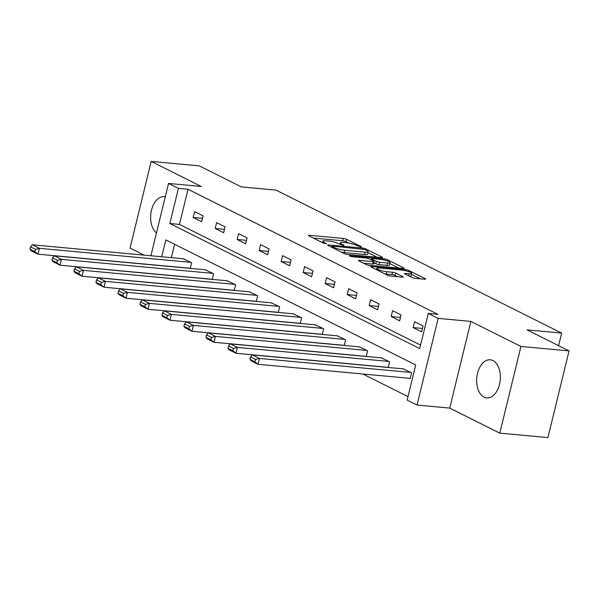 <?xml version="1.0" encoding="UTF-8"?>
<svg xmlns="http://www.w3.org/2000/svg" width="599" height="599" viewBox="0 0 599 599"><rect width="100%" height="100%" fill="white"/><g stroke="black" fill="none" stroke-linecap="round" stroke-linejoin="round"><path stroke-width="0.9" d="M360.898 247.028L361.564 246.938L361.249 246.661L346.544 239.301A2.411 0.442 13.7 0 0 343.272 238.439L309.271 235.287A2.411 0.442 13.7 0 0 308.313 235.414A2.411 0.442 13.7 0 0 308.762 235.811L323.475 243.172L326.433 243.688L324.216 242.46A7.705 1.415 13.7 0 1 322.771 241.195A7.705 1.415 13.7 0 1 325.826 240.805L328.664 241.068A7.705 1.415 13.7 0 1 339.139 243.838L343.332 245.403L343.998 245.313L343.684 245.036L341.782 244.085A7.705 1.415 13.7 0 1 340.337 242.82A7.705 1.415 13.7 0 1 343.399 242.43L346.229 242.692A7.705 1.415 13.7 0 1 356.704 245.47L360.898 247.028M492.97 360.583A19.138 11.785 -84.7 0 0 490.281 359.804A19.138 11.785 -84.7 0 0 477.066 375.543A19.138 11.785 -84.7 0 0 484.059 397.137A19.138 11.785 -84.7 0 0 486.755 397.916A19.138 11.785 -84.7 0 0 499.963 382.177A19.138 11.785 -84.7 0 0 492.97 360.583M165.279 196.801A19.138 11.785 -84.7 0 0 164.246 196.637A19.138 11.785 -84.7 0 0 151.3 210.998A19.138 11.785 -84.7 0 0 156.466 232.959M411.917 277.457A2.411 0.442 13.7 0 0 415.189 278.325L424.728 279.201A2.411 0.442 13.7 0 0 425.687 279.082A2.411 0.442 13.7 0 0 425.238 278.685L408.9 270.516A2.411 0.442 13.7 0 0 405.628 269.647L371.627 266.495A2.411 0.442 13.7 0 0 370.669 266.622A2.411 0.442 13.7 0 0 371.125 267.019L387.456 275.188A2.411 0.442 13.7 0 0 390.728 276.057L402.251 277.127A2.411 0.442 13.7 0 0 403.209 277A2.411 0.442 13.7 0 0 402.76 276.603L395.767 273.107A2.411 0.442 13.7 0 0 392.495 272.238L386.782 271.714A6.439 1.183 13.7 0 1 380.118 270.239A6.439 1.183 13.7 0 1 376.816 268.33A6.439 1.183 13.7 0 1 379.377 268.008L401.757 270.074A6.439 1.183 13.7 0 1 408.421 271.549A6.439 1.183 13.7 0 1 411.723 273.458A6.439 1.183 13.7 0 1 409.162 273.78L405.433 273.436A2.411 0.442 13.7 0 0 404.475 273.563A2.411 0.442 13.7 0 0 404.931 273.953L411.917 277.457M569.05 350.909L547.92 437.592L499.806 433.137L520.935 346.462L569.05 350.909L527.03 329.877L561.667 333.081L275.967 190.1L241.322 186.888L199.302 165.863L151.188 161.408L201.249 186.461L168.536 183.436L178.405 188.378L188.026 189.269L437.914 314.325L428.292 313.434L438.161 318.376L417.031 405.059L407.155 400.117L415.728 364.978L165.841 239.914L161.73 256.769M520.935 346.462L470.874 321.401L438.161 318.376M381.683 257.66A2.411 0.442 13.7 0 0 382.641 257.54A2.411 0.442 13.7 0 0 382.184 257.143L365.854 248.967A2.411 0.442 13.7 0 0 362.582 248.098L328.581 244.954A2.411 0.442 13.7 0 0 327.623 245.073A2.411 0.442 13.7 0 0 328.072 245.47L344.41 253.647A2.411 0.442 13.7 0 0 347.682 254.515L381.683 257.66M387.381 259.741L403.711 267.918A2.411 0.442 13.7 0 1 404.16 268.307A2.411 0.442 13.7 0 1 403.209 268.434L369.209 265.29A2.411 0.442 13.7 0 1 365.929 264.421L358.943 260.917A2.411 0.442 13.7 0 1 358.494 260.528A2.411 0.442 13.7 0 1 359.445 260.4L373.237 261.681A2.411 0.442 13.7 0 0 374.195 261.553A2.411 0.442 13.7 0 0 373.739 261.157L369.104 258.843A2.411 0.442 13.7 0 0 365.832 257.974L351.478 256.642L349.539 255.676L384.109 258.873A2.411 0.442 13.7 0 1 387.381 259.741L387.104 260.872M151.188 161.408L130.058 248.091L144.157 255.144M558.597 345.675L561.667 333.081M188.026 189.269L179.46 224.408L420.573 345.076M193.178 217.474L201.638 221.705L203.068 215.85L194.608 211.612L193.178 217.474L202.462 218.328M215.176 228.481L223.637 232.719L225.067 226.856L216.606 222.626L215.176 228.481L224.46 229.342M237.174 239.488L245.635 243.726L247.065 237.87L238.604 233.632L237.174 239.488L246.459 240.349M259.172 250.502L267.633 254.732L269.063 248.877L260.602 244.647L259.172 250.502L268.457 251.363M281.171 261.508L289.631 265.746L291.062 259.891L282.601 255.653L281.171 261.508L290.455 262.369M303.169 272.523L311.63 276.753L313.06 270.898L304.599 266.66L303.169 272.523L312.453 273.376M325.167 283.529L333.628 287.767L335.058 281.904L326.597 277.674L325.167 283.529L334.452 284.39M347.165 294.543L355.626 298.774L357.056 292.918L348.596 288.681L347.165 294.543L356.45 295.397M369.171 305.55L377.632 309.788L379.055 303.925L370.594 299.695L369.171 305.55L378.448 306.411M391.169 316.557L399.63 320.794L401.053 314.939L392.592 310.701L391.169 316.557L400.454 317.418M413.168 327.571L421.629 331.801L423.051 325.946L414.59 321.715L413.168 327.571L422.452 328.432M362.784 373.986L408.009 396.62M174.608 244.302L171.351 257.66M183.114 258.753L191.643 262.706L190.257 268.389M205.113 269.76L213.641 273.713L212.256 279.396M227.111 280.774L235.639 284.727L234.254 290.403M249.109 291.78L257.637 295.734L256.252 301.417M271.107 302.787L279.636 306.74L278.258 312.423M293.106 313.801L301.641 317.755L300.256 323.438M315.104 324.808L323.64 328.761L322.255 334.444M337.11 335.822L345.638 339.775L344.253 345.458M359.108 346.828L367.636 350.782L366.251 356.465M381.106 357.843L389.635 361.796L388.249 367.472M409.499 378.306L410.203 378.658L411.633 372.803L403.105 368.849M470.874 321.401L449.744 408.084L499.806 433.137M449.744 408.084L417.031 405.059M178.405 188.378L169.839 223.517L419.719 348.581L428.292 313.434M150.903 255.773L168.536 183.436M179.46 224.408L169.839 223.517M348.79 243.059L345.975 241.644A2.411 0.442 13.7 0 0 342.703 240.776L313.255 238.058M377.13 257.241L367.966 252.651M364.731 249.483L332.595 246.114L331.928 246.204L332.243 246.481L334.249 247.484A7.705 1.415 13.7 0 0 344.724 250.262L365.128 252.149A7.705 1.415 13.7 0 0 368.183 251.752A7.705 1.415 13.7 0 0 366.738 250.487L364.731 249.483M341.587 252.239A7.705 1.415 13.7 0 0 344.155 252.598L344.724 250.262M368.183 251.752L367.614 254.096A7.705 1.415 13.7 0 1 364.551 254.493L344.155 252.598M389.874 263.62L398.649 268.008M363.428 263.163L372.668 264.024A2.411 0.442 13.7 0 0 373.619 263.897L374.195 261.553M387.546 263.006A6.439 1.183 13.7 0 0 390.099 262.676A6.439 1.183 13.7 0 0 386.797 260.767A6.439 1.183 13.7 0 0 380.14 259.3L372.256 258.566A2.411 0.442 13.7 0 0 371.298 258.686A2.411 0.442 13.7 0 0 371.747 259.082L376.389 261.404A2.411 0.442 13.7 0 0 379.661 262.272L387.546 263.006L386.976 265.342A6.439 1.183 13.7 0 0 389.53 265.02L390.099 262.676M386.976 265.342L379.085 264.616A2.411 0.442 13.7 0 1 375.813 263.747L373.888 262.789M409.364 276.176A6.439 1.183 13.7 0 0 411.146 275.802L411.723 273.458M384.835 273.878A6.439 1.183 13.7 0 0 386.205 274.057L386.782 271.714M397.699 276.701L395.198 275.45A2.411 0.442 13.7 0 0 391.926 274.582L386.205 274.057M376.569 269.348L375.61 269.265M420.176 278.782L411.483 274.432M190.939 262.355L39.444 248.33L32.391 244.804L183.886 258.82M35.453 249.326L39.444 248.33L38.014 254.186L30.968 250.659L29.95 249.199L34.884 251.67L35.453 249.326L30.519 246.855L29.95 249.199M190.287 268.277L38.014 254.186L34.884 251.67M32.391 244.804L30.519 246.855M212.937 273.361L61.442 259.345L54.389 255.81L205.884 269.835M57.459 260.34L61.442 259.345L60.012 265.2L52.967 261.673L51.948 260.213L56.883 262.684L57.459 260.34L52.517 257.87L51.948 260.213M212.286 279.291L60.012 265.2L56.883 262.684M54.389 255.81L52.517 257.87M234.935 284.368L83.441 270.351L76.387 266.825L227.89 280.841M79.457 271.347L83.441 270.351L82.011 276.206L74.965 272.68L73.947 271.22L78.881 273.691L79.457 271.347L74.516 268.876L73.947 271.22M234.284 290.298L82.011 276.206L78.881 273.691M76.387 266.825L74.516 268.876M256.934 295.382L105.439 281.365L98.393 277.831L249.888 291.855M101.456 282.361L105.439 281.365L104.016 287.221L96.963 283.686L95.945 282.234L100.879 284.705L101.456 282.361L96.514 279.89L95.945 282.234M256.282 301.312L104.016 287.221L100.879 284.705M98.393 277.831L96.514 279.89M278.932 306.389L127.437 292.372L120.392 288.845L271.886 302.862M123.454 293.368L127.437 292.372L126.015 298.227L118.961 294.701L117.943 293.24L122.877 295.711L123.454 293.368L118.52 290.897L117.943 293.24M278.28 312.319L126.015 298.227L122.877 295.711M120.392 288.845L118.52 290.897M300.93 317.403L149.436 303.379L142.39 299.852L293.884 313.869M145.452 304.374L149.436 303.379L148.013 309.241L140.96 305.707L139.941 304.247L144.883 306.718L145.452 304.374L140.518 301.911L139.941 304.247M300.279 323.333L148.013 309.241L144.883 306.718M142.39 299.852L140.518 301.911M322.928 328.409L171.434 314.393L164.388 310.866L315.883 324.883M167.45 315.388L171.434 314.393L170.011 320.248L162.958 316.721L161.94 315.261L166.881 317.732L167.45 315.388L162.516 312.918L161.94 315.261M322.277 334.339L170.011 320.248L166.881 317.732M164.388 310.866L162.516 312.918M344.934 339.423L193.44 325.399L186.386 321.873L337.881 335.889M189.449 326.395L193.44 325.399L192.009 331.262L184.956 327.728L183.938 326.268L188.88 328.739L189.449 326.395L184.514 323.924L183.938 326.268M344.275 345.346L192.009 331.262L188.88 328.739M186.386 321.873L184.514 323.924M366.932 350.43L215.438 336.413L208.385 332.879L359.879 346.903M211.447 337.409L215.438 336.413L214.008 342.269L206.954 338.742L205.944 337.282L210.878 339.753L211.447 337.409L206.513 334.938L205.944 337.282M366.274 356.36L214.008 342.269L210.878 339.753M208.385 332.879L206.513 334.938M388.931 361.437L237.436 347.42L230.383 343.893L381.877 357.91M233.445 348.416L237.436 347.42L236.006 353.275L228.953 349.749L227.942 348.289L232.876 350.759L233.445 348.416L228.511 345.945L227.942 348.289M388.272 367.367L236.006 353.275L232.876 350.759M230.383 343.893L228.511 345.945M410.929 372.451L259.434 358.434L252.381 354.9L403.876 368.924M255.444 359.43L259.434 358.434L258.004 364.289L250.951 360.763L249.94 359.303L254.874 361.774L255.444 359.43L250.509 356.959L249.94 359.303M410.27 378.381L258.004 364.289L254.874 361.774M252.381 354.9L250.509 356.959M361.16 247.043L361.249 246.661M326.028 243.793L326.118 243.411M343.594 245.418L343.684 245.036M341.557 245.006L341.782 244.085M323.992 243.381L324.216 242.46M309.099 235.976L309.271 235.287M342.703 240.776L343.272 238.439M345.975 241.644L346.544 239.301M328.409 245.642L328.581 244.954M362.395 248.87L362.582 248.098M365.622 249.933L365.854 248.967M382.057 257.682L382.184 257.143M332.011 247.439L332.243 246.481M334.017 248.443L334.249 247.484M364.551 254.493L365.128 252.149M403.584 268.457L403.711 267.918M359.28 261.089L359.445 260.4M372.668 264.024L373.237 261.681M349.419 256.14L349.539 255.676M383.847 259.929L384.109 258.873M371.515 260.048L371.747 259.082M375.813 263.747L376.389 261.404M379.085 264.616L379.661 262.272M405.268 274.125L405.433 273.436M408.668 275.825L409.162 273.78M391.926 274.582L392.495 272.238M395.198 275.45L395.767 273.107M402.625 277.142L402.76 276.603M371.462 267.184L371.627 266.495M405.373 270.688L405.628 269.647M408.63 271.624L408.9 270.516M425.103 279.224L425.238 278.685M339.985 244.265L340.337 242.82M322.419 242.64L322.771 241.195M331.666 247.267L331.928 246.204M371.028 259.801L371.298 258.686M376.486 269.7L376.816 268.33"/></g></svg>
